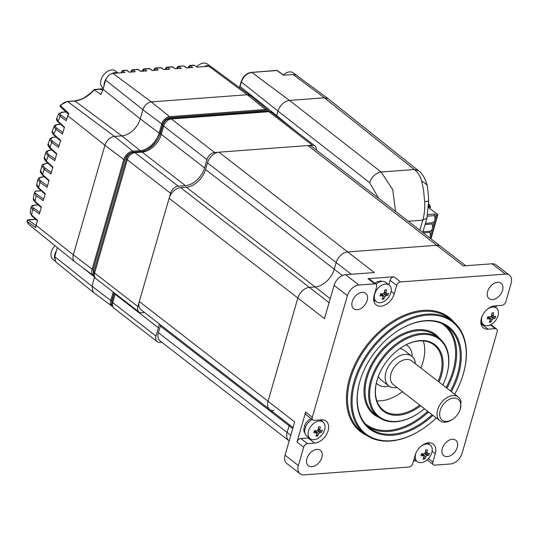 <?xml version="1.0" encoding="UTF-8"?>
<svg xmlns="http://www.w3.org/2000/svg" width="538" height="538" viewBox="0 0 538 538"><rect width="100%" height="100%" fill="white"/><g stroke="black" fill="none" stroke-linecap="round" stroke-linejoin="round"><path stroke-width="0.81" d="M273.768 410.615A11.264 7.478 -52.2 0 1 269.753 409.526A11.264 7.478 -52.2 0 1 268.038 401.267L297.844 298.012A11.264 7.478 -52.2 0 1 309.343 287.373L315.086 286.949A18.776 12.461 127.8 0 0 334.253 269.222L336.176 262.557A11.264 7.478 -52.2 0 1 347.676 251.925L436.701 245.294A11.264 7.478 -52.2 0 1 440.716 246.377L311.986 146.632A11.264 7.478 127.8 0 0 307.971 145.549L218.946 152.18A11.264 7.478 127.8 0 0 207.446 162.812L205.523 169.477L334.253 269.222L336.176 262.557A11.264 7.478 -52.2 0 1 347.676 251.925L436.701 245.294A11.264 7.478 -52.2 0 1 440.716 246.377L465.713 265.752M160.337 326.028L158.414 332.686L287.144 432.431A11.264 7.478 -52.2 0 0 288.859 440.696L289.175 440.938A11.264 7.478 -52.2 0 1 288.859 440.696A11.264 7.478 -52.2 0 1 287.144 432.431L289.067 425.773A18.776 12.461 127.8 0 0 289.343 424.704A18.776 12.461 127.8 0 1 289.067 425.773L160.337 326.028A18.776 12.461 127.8 0 0 160.613 324.959M186.356 187.204L180.613 187.627A11.264 7.478 127.8 0 0 169.114 198.266L139.308 301.522A11.264 7.478 127.8 0 0 141.03 309.78L269.753 409.526A11.264 7.478 -52.2 0 1 268.038 401.267L297.844 298.012A11.264 7.478 -52.2 0 1 309.343 287.373L315.086 286.949L186.356 187.204A18.776 12.461 127.8 0 0 205.523 169.477M158.414 332.686A11.264 7.478 127.8 0 0 160.129 340.951L288.859 440.696M316.378 150.035A7.512 4.983 127.8 0 0 314.959 145.953A7.512 4.983 127.8 0 0 312.282 145.226L214.635 152.503A7.512 4.983 127.8 0 0 206.969 159.591L204.568 167.917A18.776 12.461 -52.2 0 1 185.402 185.644L178.219 186.175A7.512 4.983 127.8 0 0 170.553 193.27L137.869 306.512A7.512 4.983 127.8 0 0 139.012 312.02A7.512 4.983 127.8 0 0 141.689 312.746L144.581 312.531M159.154 323.829A18.776 12.461 -52.2 0 1 158.421 327.797L156.02 336.122A7.512 4.983 127.8 0 0 157.163 341.63A7.512 4.983 127.8 0 0 159.84 342.356L161.763 342.215M492.586 299.599A9.765 6.483 127.8 0 0 501.618 292.712A9.765 6.483 127.8 0 0 501.066 283.223A9.765 6.483 127.8 0 0 497.583 282.282A9.765 6.483 127.8 0 0 488.558 289.168A9.765 6.483 127.8 0 0 489.109 298.657A9.765 6.483 127.8 0 0 492.586 299.599M447.266 456.614A9.765 6.483 127.8 0 0 456.298 449.728A9.765 6.483 127.8 0 0 455.747 440.239A9.765 6.483 127.8 0 0 452.263 439.297A9.765 6.483 127.8 0 0 443.238 446.184A9.765 6.483 127.8 0 0 443.789 455.673A9.765 6.483 127.8 0 0 447.266 456.614M311.885 466.702A9.765 6.483 127.8 0 0 320.917 459.815A9.765 6.483 127.8 0 0 320.366 450.326A9.765 6.483 127.8 0 0 316.889 449.385A9.765 6.483 127.8 0 0 307.857 456.271A9.765 6.483 127.8 0 0 308.409 465.76A9.765 6.483 127.8 0 0 311.885 466.702M357.205 309.686A9.765 6.483 127.8 0 0 366.237 302.8A9.765 6.483 127.8 0 0 365.685 293.311A9.765 6.483 127.8 0 0 362.209 292.369A9.765 6.483 127.8 0 0 353.177 299.256A9.765 6.483 127.8 0 0 353.728 308.745A9.765 6.483 127.8 0 0 357.205 309.686M454.671 394.186A70.774 46.988 127.8 0 0 462.102 377.743A70.774 46.988 127.8 0 0 427.3 315.147A70.774 46.988 127.8 0 0 355.04 381.967A70.774 46.988 127.8 0 0 391.052 440.716A70.774 46.988 127.8 0 0 422.209 429.23A70.774 46.988 127.8 0 0 436.278 417.932M422.054 429.331A71.527 47.485 -52.2 0 1 421.9 429.432A71.527 47.485 -52.2 0 1 390.42 441.039A71.527 47.485 -52.2 0 1 364.919 434.126A71.527 47.485 -52.2 0 1 360.877 364.616A71.527 47.485 -52.2 0 1 427.044 314.138A71.527 47.485 -52.2 0 1 452.545 321.045A71.527 47.485 -52.2 0 1 462.216 377.394A71.527 47.485 -52.2 0 1 462.162 377.568M432.942 415.343A64.58 42.879 -52.2 0 1 392.639 435.222A64.58 42.879 -52.2 0 1 360.884 378.106A64.58 42.879 -52.2 0 1 397.286 331.126A64.58 42.879 -52.2 0 1 425.713 320.641A64.58 42.879 -52.2 0 1 451.342 391.603M360.944 377.932A63.827 42.381 127.8 0 0 369.64 428.046A63.827 42.381 127.8 0 0 392.39 434.213A63.827 42.381 127.8 0 0 432.088 414.69M450.488 390.944A63.827 42.381 127.8 0 0 447.824 327.131A63.827 42.381 127.8 0 0 425.074 320.964A63.827 42.381 127.8 0 0 397.131 331.226M420.588 405.78A42.051 27.922 -52.2 0 1 398.409 415.235A42.051 27.922 -52.2 0 1 377.73 378.046A42.051 27.922 -52.2 0 1 401.435 347.454A42.051 27.922 -52.2 0 1 419.943 340.628A42.051 27.922 -52.2 0 1 438.988 382.034M377.79 377.871A41.298 27.418 127.8 0 0 383.433 410.238A41.298 27.418 127.8 0 0 398.154 414.226A41.298 27.418 127.8 0 0 419.727 405.107M438.12 381.361A41.298 27.418 127.8 0 0 434.031 344.939A41.298 27.418 127.8 0 0 419.31 340.951A41.298 27.418 127.8 0 0 401.281 347.555M442.855 385.026A48.998 32.529 127.8 0 0 445.814 377.797A48.998 32.529 127.8 0 0 421.725 334.461A48.998 32.529 127.8 0 0 371.697 380.722A48.998 32.529 127.8 0 0 396.627 421.402A48.998 32.529 127.8 0 0 418.194 413.446A48.998 32.529 127.8 0 0 424.455 408.772M418.046 413.547A49.752 33.033 -52.2 0 1 417.891 413.648A49.752 33.033 -52.2 0 1 395.995 421.718A49.752 33.033 -52.2 0 1 378.261 416.916A49.752 33.033 -52.2 0 1 375.45 368.564A49.752 33.033 -52.2 0 1 421.469 333.452A49.752 33.033 -52.2 0 1 439.203 338.261A49.752 33.033 -52.2 0 1 445.935 377.454A49.752 33.033 -52.2 0 1 445.874 377.629M307.971 145.549L463.332 265.927L492.055 263.788L505.37 274.104A11.264 7.478 -52.2 0 1 509.385 275.194A11.264 7.478 -52.2 0 1 511.1 283.459L505.814 301.778A3.753 2.495 -52.2 0 1 501.981 305.322L494.799 305.853A13.141 8.722 127.8 0 0 482.64 315.134A13.141 8.722 127.8 0 0 483.386 327.904A13.141 8.722 127.8 0 0 488.067 329.169L495.249 328.637A3.753 2.495 -52.2 0 1 496.587 329A3.753 2.495 -52.2 0 1 497.159 331.751L462.068 453.326A11.264 7.478 -52.2 0 1 450.568 463.964L434.771 465.141A3.753 2.495 -52.2 0 1 433.433 464.778A3.753 2.495 -52.2 0 1 432.861 462.021L435.269 453.695A13.141 8.722 127.8 0 0 433.265 444.058A13.141 8.722 127.8 0 0 428.578 442.787A13.141 8.722 127.8 0 0 415.161 455.195L412.76 463.521A3.753 2.495 -52.2 0 1 408.927 467.065L304.104 474.879A11.264 7.478 -52.2 0 1 300.09 473.79A11.264 7.478 -52.2 0 1 298.375 465.525L285.059 455.209A11.264 7.478 127.8 0 0 286.774 463.474L300.09 473.79M423.272 340.951A41.298 27.418 -52.2 0 1 420.81 367.945M402.411 391.691A41.298 27.418 -52.2 0 1 380.843 400.81A41.298 27.418 -52.2 0 1 376.882 400.81M389.236 386.21A24.405 16.201 -52.2 0 1 386.284 386.681A24.405 16.201 -52.2 0 1 377.582 384.327A24.405 16.201 -52.2 0 1 376.331 383.184M377.582 384.327L376.472 383.466A24.405 16.201 -52.2 0 1 376.297 383.325M397.01 387.508A18.776 12.461 -52.2 0 1 395.491 387.71A18.776 12.461 -52.2 0 1 388.799 385.894A18.776 12.461 -52.2 0 1 387.737 367.649A18.776 12.461 -52.2 0 1 405.107 354.401A18.776 12.461 -52.2 0 1 411.799 356.21A18.776 12.461 -52.2 0 1 415.41 363.762M388.799 385.894L381.032 379.875A18.776 12.461 -52.2 0 1 378.342 376.338M452.653 419.27L451.893 419.775A15.017 9.973 -52.2 0 1 445.282 422.209A15.017 9.973 -52.2 0 1 439.929 420.756A15.017 9.973 -52.2 0 1 439.075 406.163A15.017 9.973 -52.2 0 1 452.969 395.565A15.017 9.973 -52.2 0 1 458.322 397.017A15.017 9.973 -52.2 0 1 461.039 401.691L460.286 409.001A13.141 8.722 -52.2 0 1 460.064 409.714A13.141 8.722 -52.2 0 1 452.653 419.27A13.141 8.722 -52.2 0 1 446.87 421.402A13.141 8.722 -52.2 0 1 440.185 410.494A13.141 8.722 -52.2 0 1 453.601 398.086A13.141 8.722 -52.2 0 1 460.286 409.001M406.19 344.75A24.405 16.201 -52.2 0 1 406.372 344.885L407.481 345.739A24.405 16.201 -52.2 0 1 412.216 356.56M406.062 344.811A24.405 16.201 -52.2 0 1 407.481 345.739M399.936 348.469A18.776 12.461 -52.2 0 1 404.031 350.191L411.799 356.21M330.238 298.684L315.086 286.949A18.776 12.461 127.8 0 0 334.253 269.222L342.417 275.55M290.809 435.276L287.144 432.431L289.067 425.773L292.733 428.611M312.887 419.983L306.23 414.825A3.753 2.495 -52.2 0 1 305.658 412.074L297.003 442.048L303.661 447.206A3.753 2.495 -52.2 0 1 307.494 443.662L314.676 443.13A13.141 8.722 127.8 0 0 326.828 433.857A13.141 8.722 127.8 0 0 326.089 421.086A13.141 8.722 127.8 0 0 321.401 419.815L314.226 420.346A3.753 2.495 -52.2 0 1 312.887 419.983A3.753 2.495 -52.2 0 1 312.316 417.232L305.658 412.074M307.494 443.662L300.836 438.504A3.753 2.495 127.8 0 0 297.003 442.048M300.836 438.504L308.018 437.972A13.141 8.722 127.8 0 0 309.081 437.831M321.959 421.207A13.141 8.722 127.8 0 0 321.758 419.795M388.772 284.736L390.057 280.305A3.753 2.495 -52.2 0 1 393.89 276.761L368.039 278.684L374.697 283.842A3.753 2.495 -52.2 0 1 376.035 284.205A3.753 2.495 -52.2 0 1 376.613 286.962L374.206 295.288A13.141 8.722 127.8 0 0 376.21 304.925A13.141 8.722 127.8 0 0 386.291 304.313A13.141 8.722 127.8 0 0 394.307 293.788L396.714 285.463A3.753 2.495 -52.2 0 1 400.548 281.919L393.89 276.761M389.236 285.1A10.511 6.981 -52.2 0 1 390.837 292.806A10.511 6.981 -52.2 0 1 380.104 302.733A10.511 6.981 -52.2 0 1 376.358 301.717A10.511 6.981 -52.2 0 1 374.757 294.01A10.511 6.981 -52.2 0 1 385.49 284.084A10.511 6.981 -52.2 0 1 389.236 285.1L385.813 282.443A10.511 6.981 -52.2 0 0 376.028 284.199L369.377 279.047A3.753 2.495 127.8 0 0 368.039 278.684M373.883 301.058A13.141 8.722 127.8 0 0 375.302 300.897M169.114 198.266L324.475 318.644L334.091 285.335L347.407 295.658L312.316 417.232M347.407 295.658A11.264 7.478 -52.2 0 1 358.907 285.019L345.591 274.703A11.264 7.478 127.8 0 0 334.091 285.335M345.591 274.703L374.307 272.564L218.946 152.18M481.059 324.031A13.141 8.722 127.8 0 0 481.409 324.01L482.546 323.93M495.949 307.716L496.527 305.725M509.385 275.194L496.07 264.878A11.264 7.478 127.8 0 0 492.055 263.788M413.466 461.073L416.331 460.858M426.863 460.071L427.32 460.037M429.136 444.18A13.141 8.722 127.8 0 0 428.934 442.767M285.059 455.209L294.669 421.9L139.308 301.522M303.661 447.206L298.375 465.525M374.697 283.842L358.907 285.019M505.37 274.104L400.548 281.919M239.639 87.802L241.387 81.991L277.951 111.036C280.217 104.937 284.051 101.393 289.451 100.404L324.401 97.802L328.321 98.831L296.694 75.481A10.336 6.859 127.8 0 0 293.102 74.547L283.593 75.246L276.922 70.525A1.123 0.72 -94.3 0 0 276.566 70.404L251.757 72.401C246.888 73.289 243.432 76.483 241.387 81.991L241.596 81.42M419.862 230.224L422.76 220.183A37.546 24.089 -94.3 0 0 424.623 201.595L423.581 190.358L421.604 180.721C420.091 175.913 417.67 172.18 414.327 169.531L418.409 170.674C422.014 173.021 424.892 177.775 427.044 184.938C426.876 182.295 428.638 195.543 428.645 201.252L426.923 218.146L422.787 232.49M421.604 180.721L427.044 184.938M427.804 214.554L434.892 214.023L436.231 215.039L434.765 220.224A4.694 3.013 -94.3 0 0 434.442 215.637L434.892 214.023M428.685 207.628L437.569 214.386A1.123 0.424 -164.2 0 1 437.798 214.756A1.123 0.424 -164.2 0 1 437.381 214.958L436.231 215.039M428.759 205.186L429.216 205.153A1.123 0.424 15.8 0 0 429.633 204.951A1.123 0.424 15.8 0 0 429.411 204.581L428.759 204.09M26.9 221.125L27.761 219.854L28.258 219.907L26.907 221.205L28.184 223.768M74.668 261.69L28.796 224.4L27.088 221.421L27.29 220.627L27.088 221.421L35.77 227.594A8.265 5.488 127.8 0 1 36.113 225.308L73.316 254.864A9.388 6.234 127.8 0 0 74.668 261.69A9.388 6.234 127.8 0 0 74.822 261.804L93.578 275.651A8.843 5.871 127.8 0 1 92.159 269.114L73.316 254.864L104.944 145.28L67.741 115.724L66.302 120.72L60.115 116.376A1.123 0.78 125.1 0 1 61.245 115.3C59.22 113.679 59.557 112.671 62.253 112.281L66.006 111.998M68.736 114.507L60.411 106.84A1.123 1.123 0 0 1 60.337 105.26L67.284 101.467A1.123 0.72 85.7 0 1 67.64 101.581L114.527 136.417L121.85 135.872L74.964 101.036L67.64 101.581C65.421 101.689 63.047 103.034 60.512 105.623L68.736 113.383A8.265 5.488 127.8 0 0 67.741 115.724M64.318 127.587L58.117 122.059A1.123 0.74 131.7 0 1 57.996 121.279L64.473 127.049L62.455 134.043L55.811 129.376A1.123 0.78 125.1 0 1 56.941 128.3C54.479 126.309 54.903 125.078 58.225 124.601L60.754 124.412M52.368 130.99L53.874 134.352L60.626 140.371L58.608 147.365L51.702 142.516A1.123 0.78 125.1 0 1 52.832 141.44C50.034 139.187 50.538 137.789 54.338 137.237L56.194 137.096M56.624 154.231L50.061 148.38C48.097 146.074 47.478 144.581 48.212 143.915L49.94 147.594L56.779 153.693L54.762 160.687L48.01 155.946L45.838 152.516L44.405 157.19C43.827 158.226 44.533 159.82 46.524 161.978L52.778 167.553M44.405 157.19L46.396 161.192L52.939 167.015L50.915 174.009L44.082 169.214L41.903 165.865L40.606 170.66L42.63 174.588L44.082 169.214L45.212 168.138C42.072 165.664 42.657 164.097 46.954 163.438L48.07 163.357M43.181 175.502L42.63 174.588L49.093 180.338L47.068 187.338L39.92 182.315L37.969 179.389C38.467 177.991 39.899 177.184 42.26 176.962L44.493 176.921M45.091 194.198L38.763 188.562A1.123 0.74 131.7 0 1 38.642 187.775L45.246 193.667L43.228 200.661L36.167 195.704L34.681 192.786L35.226 191.225L41.244 190.775M41.244 207.527L35.165 202.113A1.123 0.74 131.7 0 1 35.044 201.326L41.399 206.989L39.382 213.983L32.61 209.228L33.739 208.145C31.735 206.592 32.098 205.603 34.815 205.18L38.319 204.917M37.398 220.849L31.762 215.825A1.123 0.74 131.7 0 1 31.641 215.039L37.552 220.311L36.113 225.308M47.519 185.778L41.049 181.232C38.265 179.026 38.776 177.634 42.596 177.063M268.354 111.258L265.779 110.519L169.86 117.667C166.531 118.293 164.164 120.478 162.752 124.244L160.109 133.404L159.093 133.108A18.568 12.327 -52.2 0 1 140.142 150.633L132.819 151.178L114.527 136.417A9.388 6.234 127.8 0 0 104.944 145.28L123.794 159.53L92.159 269.114L93.168 269.41L93.578 274.447M60.579 105.307L60.283 106.047L60.855 106.988M58.225 124.601L57.889 124.5C55.333 124.951 54.082 125.583 54.15 126.39L55.811 129.376L53.874 134.352L54.425 135.273M54.338 137.237L54.002 137.136C50.895 137.789 49.503 138.508 49.812 139.288L51.702 142.516L49.94 147.594L50.491 148.515M46.954 163.438L46.618 163.337C43.094 164.077 41.527 164.917 41.903 165.852L41.903 165.865M41.049 181.232A1.123 0.78 125.1 0 0 39.92 182.315L38.642 187.775L36.799 184.386C36.281 185.159 36.94 186.551 38.763 188.562M41.117 190.66L35.226 191.225M36.167 195.704L35.044 201.326L33.369 198.374C32.979 199.161 33.578 200.405 35.165 202.113M34.815 205.18A1.123 0.72 85.7 0 0 34.479 205.079L34.479 205.079C32.179 205.408 31.063 206.108 31.13 207.184L32.61 209.228L31.641 215.039L30.209 212.638L31.762 215.825M62.253 112.281L58.723 113.821L60.115 116.376L57.996 121.279L56.759 118.38M276.465 116.127L276.653 115.535L295.073 130.539M378.725 198.347L369.606 182.644L277.951 111.036L276.653 115.535L240.089 86.483A1.123 0.43 16.1 0 1 239.881 86.12L239.363 87.6M114.117 292.733L111.796 300.776L110.788 300.48A7.714 5.124 -52.2 0 0 112.025 306.189L112.476 306.472A7.714 5.124 -52.2 0 1 112.025 306.189L93.108 292.215L91.944 286.229L94.547 277.211M57.351 247.614L54.735 256.673L91.944 286.229L110.788 300.48L113.222 292.04M54.735 256.673L55.744 261.845L93.108 292.215M424.623 201.595C429.405 201.225 429.869 201.151 426.022 201.367M188.441 67.781L189.147 66.618L190.405 67.633M162.752 124.244L161.743 123.948L159.093 133.108L140.25 118.858L142.893 109.698C144.534 105.186 147.345 102.59 151.326 101.897L247.245 94.749L250.103 95.482L211.36 66.88L208.899 66.255L196.975 67.142L194.305 65.28L190.311 65.575A1.123 0.72 85.7 0 0 189.954 65.461A1.123 0.72 85.7 0 0 189.497 65.777L189.147 66.618L189.497 65.777L189.147 66.618L190.311 65.575L192.671 67.465L186.639 67.916L183.956 66.053A1.123 0.72 -94.3 0 0 183.599 65.939L178.824 66.436L177.654 67.472L178.919 68.487M142.496 71.204L143.195 70.041L144.46 71.056M153.982 70.343L155.038 68.346A1.123 0.72 85.7 0 1 155.489 68.03A1.123 0.72 85.7 0 1 155.852 68.144L158.206 70.034L152.18 70.478L149.497 68.622A1.123 0.72 -94.3 0 0 149.134 68.508A1.123 1.123 0 0 1 149.86 68.703L144.366 69.005A1.123 0.72 85.7 0 0 144.002 68.891A1.123 0.72 85.7 0 0 143.545 69.2L143.195 70.041L143.545 69.2L143.195 70.041L144.366 69.005L146.719 70.888L140.687 71.339L138.01 69.476A1.123 0.72 -94.3 0 0 137.647 69.362A1.123 1.123 0 0 1 138.374 69.557L132.873 69.859L131.709 70.895L132.973 71.91M165.469 69.489L166.524 67.492A1.123 0.72 85.7 0 1 166.975 67.176A1.123 0.72 85.7 0 1 167.338 67.29L169.699 69.173L163.666 69.624L160.983 67.761A1.123 0.72 -94.3 0 0 160.62 67.647A1.123 1.123 0 0 1 161.346 67.849L155.852 68.144L154.682 69.187L155.038 68.346L154.682 69.187L155.946 70.202M176.955 68.635L178.011 66.631A1.123 0.72 85.7 0 1 178.461 66.322A1.123 0.72 85.7 0 1 178.824 66.436L181.185 68.319L175.153 68.77L172.469 66.907A1.123 0.72 -94.3 0 0 172.106 66.793A1.123 1.123 0 0 1 172.833 66.988L167.338 67.29L166.168 68.326L166.524 67.492L166.168 68.326L167.432 69.341M178.011 66.631L177.654 67.472L178.011 66.631M131.01 72.058L132.059 70.061A1.123 0.72 85.7 0 1 132.516 69.745L132.516 69.745A1.123 0.72 85.7 0 1 132.873 69.859L135.233 71.742L129.201 72.193L126.517 70.33A1.123 0.72 -94.3 0 0 126.161 70.216A1.123 1.123 0 0 1 126.887 70.417L122.529 70.633L124.897 72.516L112.973 73.403L151.326 101.897L169.618 116.659A0.753 0.484 -94.3 0 1 169.86 117.667M369.606 182.644C371.899 176.558 375.732 173.014 381.106 172.005L392.733 189.706L395.544 211.373M74.964 101.036L74.096 101.332L74.964 101.036C82.038 100.055 88.488 96.309 94.298 89.799L100.862 94.513A19.146 12.71 127.8 0 0 103.047 89.301L140.25 118.858A18.023 11.964 -52.2 0 1 121.85 135.872L140.142 150.633A0.753 0.484 -94.3 0 1 140.384 151.642L133.061 152.187C129.194 152.913 126.443 155.455 124.803 159.826L123.794 159.53A8.843 5.871 127.8 0 1 132.819 151.178A0.753 0.484 -94.3 0 1 133.061 152.187M94.298 89.799L103.182 88.844M160.109 133.404C158.253 141.938 147.54 151.783 140.384 151.642M111.796 300.776L111.756 304.313M250.103 95.482L268.348 110.31A7.714 5.124 -52.2 0 0 265.537 109.51L169.618 116.659A7.714 5.124 -52.2 0 0 161.743 123.948L142.893 109.698L105.69 80.142L103.047 89.301M192.665 65.542L193.72 65.185L189.954 65.461A1.123 1.123 0 0 0 189.073 65.999L187.984 67.815M265.779 110.519A0.753 0.484 -94.3 0 0 265.537 109.51L247.245 94.749L208.899 66.255M112.973 73.403C109.557 74.022 107.129 76.268 105.69 80.142M429.378 205.839A0.941 0.356 -164.2 0 1 430.124 206.162L430.528 206.605L428.719 206.854M428.719 206.827L428.746 206.827A1.123 0.424 15.8 0 0 429.156 206.626L429.633 204.951M432.424 222.779A4.694 3.013 -94.3 0 0 434.765 220.224L432.411 228.589A4.694 3.013 -94.3 0 0 432.081 224.003L432.424 222.779L425.437 223.304M427.448 216.162L434.442 215.637M430.064 231.138A4.694 3.013 -94.3 0 0 432.411 228.589L430.05 236.949A4.694 3.013 -94.3 0 0 429.721 232.362L430.064 231.138L423.023 231.67M425.087 224.521L432.081 224.003M429.707 237.85A4.694 3.013 -94.3 0 0 430.05 236.949L429.781 237.904M423.245 232.846L429.721 232.362M487.186 309.37A10.511 6.981 -52.2 0 1 492.667 307.057A10.511 6.981 -52.2 0 1 496.413 308.072A10.511 6.981 -52.2 0 1 498.013 315.786A10.511 6.981 -52.2 0 1 487.28 325.712A10.511 6.981 -52.2 0 1 483.534 324.696A10.511 6.981 -52.2 0 1 481.934 316.983A10.511 6.981 -52.2 0 1 482.492 315.436M487.166 318.799A18.225 4.075 -79.4 0 0 487.462 317.817A18.225 4.075 -79.4 0 0 487.744 316.801A18.743 7.196 16.1 0 0 490.347 316.909L491.497 315.846A18.743 12.024 -94.3 0 0 491.893 312.968L493.615 312.84A18.743 12.024 85.7 0 1 493.218 315.719L493.79 316.653A18.743 7.196 16.1 0 0 495.686 316.209A18.225 16.174 52.8 0 1 495.424 317.225A18.225 16.174 52.8 0 1 495.108 318.207A18.743 7.196 -163.9 0 1 493.212 318.651L492.062 319.713A18.743 12.024 85.7 0 1 490.959 322.047A18.225 12.112 -136.2 0 1 489.237 322.175A18.743 12.024 -94.3 0 0 490.34 319.841L489.768 318.906A18.743 7.196 -163.9 0 1 487.166 318.799M487.67 317.077L490.199 319.041L487.623 317.245M491.618 315.167L493.79 316.653M492.062 319.713L488.706 317.111L489.25 318.301M490.158 320.292L490.959 322.047M488.706 317.111L488.524 316.667M491.107 316.566L495.108 318.207M420.972 446.305A10.511 6.981 -52.2 0 1 426.446 443.991A10.511 6.981 -52.2 0 1 430.198 445.007A10.511 6.981 -52.2 0 1 431.799 452.714A10.511 6.981 -52.2 0 1 421.066 462.64A10.511 6.981 -52.2 0 1 417.32 461.624A10.511 6.981 -52.2 0 1 415.713 453.911A10.511 6.981 -52.2 0 1 416.271 452.364M425.672 449.896L427.394 449.768A18.743 12.024 85.7 0 1 426.997 452.646L427.569 453.581A18.743 7.196 16.1 0 0 429.465 453.144A18.225 16.174 52.8 0 1 428.887 455.141A18.743 7.196 -163.9 0 1 426.997 455.585L425.847 456.648A18.743 12.024 85.7 0 1 424.738 458.975A18.225 12.112 -136.2 0 1 423.89 459.069A18.225 12.112 -136.2 0 1 423.016 459.102A18.743 12.024 -94.3 0 0 424.119 456.775L423.547 455.841A18.743 7.196 -163.9 0 1 420.951 455.733A18.225 4.075 -79.4 0 0 421.523 453.736A18.743 7.196 16.1 0 0 424.126 453.843L425.276 452.774A18.743 12.024 -94.3 0 0 425.672 449.896M421.449 454.011L423.978 455.968L421.402 454.18M425.397 452.102L427.569 453.581M424.885 453.494L428.887 455.141M425.847 456.648L422.485 454.045L423.029 455.235M423.937 457.226L424.738 458.975M422.485 454.045L422.31 453.601M308.536 430.938A10.511 6.981 -52.2 0 1 319.269 421.012A10.511 6.981 -52.2 0 1 323.022 422.027A10.511 6.981 -52.2 0 1 324.622 429.741A10.511 6.981 -52.2 0 1 313.889 439.667A10.511 6.981 -52.2 0 1 310.144 438.652A10.511 6.981 -52.2 0 1 308.536 430.938M310.144 438.652L306.721 435.995A10.511 6.981 -52.2 0 1 305.268 427.791A10.511 6.981 -52.2 0 1 312.228 419.472M322.289 430.171A18.225 16.174 52.8 0 1 322.033 431.18A18.225 16.174 52.8 0 1 321.711 432.169A18.743 7.196 -163.9 0 1 319.821 432.606L318.671 433.668A18.743 12.024 85.7 0 1 317.561 436.002A18.225 12.112 -136.2 0 1 315.84 436.13A18.743 12.024 -94.3 0 0 316.943 433.796L316.371 432.861A18.743 7.196 -163.9 0 1 313.775 432.76A18.225 4.075 -79.4 0 0 314.064 431.772A18.225 4.075 -79.4 0 0 314.347 430.763A18.743 7.196 16.1 0 0 316.949 430.864L318.099 429.801A18.743 12.024 -94.3 0 0 318.496 426.923L320.218 426.795A18.743 12.024 85.7 0 1 319.821 429.674L320.392 430.608A18.743 7.196 16.1 0 0 322.289 430.171M318.22 429.129L320.392 430.608M314.273 431.039L316.801 432.996L314.226 431.2M317.709 430.521L321.711 432.169M318.671 433.668L315.308 431.066L315.853 432.263M316.761 434.247L317.561 436.002M315.308 431.066L315.134 430.622M383.782 299.074A18.225 12.112 -136.2 0 1 382.935 299.162A18.225 12.112 -136.2 0 1 382.061 299.202A18.743 12.024 -94.3 0 0 383.164 296.868L382.592 295.934A18.743 7.196 -163.9 0 1 379.989 295.826A18.225 4.075 -79.4 0 0 380.568 293.829A18.743 7.196 16.1 0 0 383.17 293.936L384.32 292.874A18.743 12.024 -94.3 0 0 384.717 289.995L386.439 289.861A18.743 12.024 85.7 0 1 386.042 292.746L386.614 293.681A18.743 7.196 16.1 0 0 388.51 293.237A18.225 16.174 52.8 0 1 387.932 295.234A18.743 7.196 -163.9 0 1 386.035 295.678L384.885 296.741A18.743 12.024 85.7 0 1 383.782 299.074L382.982 297.319M384.441 292.195L386.614 293.681M380.494 294.104L383.022 296.068L380.447 294.273M383.93 293.587L387.932 295.234M384.885 296.741L381.529 294.138L382.074 295.328M381.529 294.138L381.348 293.694M303.883 428.376L305.113 428.282L303.883 428.376A9.388 6.234 127.8 0 0 304.864 432.962M311.186 418.665A9.388 6.234 127.8 0 0 304.199 426.849L305.671 426.742M380.171 281.811L378.638 281.293A9.388 6.234 127.8 0 0 374.872 283.304M382.41 281.414A9.388 6.234 127.8 0 0 380.003 281.051L381.166 281.556M380.003 281.051L379.821 281.683M54.957 245.664A10.511 6.981 127.8 0 0 51.54 251.327A10.511 6.981 127.8 0 0 53.013 259.444L55.024 260.997M56.409 250.883A10.511 6.981 127.8 0 0 54.452 258.26M297.05 75.744A10.511 6.981 127.8 0 0 296.835 75.569L293.412 72.919A10.511 6.981 127.8 0 0 289.316 71.937A10.511 6.981 127.8 0 0 283.365 74.903M296.835 75.569A10.511 6.981 127.8 0 0 295.47 74.836M210.217 66.356A10.511 6.981 127.8 0 0 206.726 65.777A10.511 6.981 127.8 0 0 203.909 66.625M210.358 66.396L207.399 64.103A10.511 6.981 127.8 0 0 203.303 63.121A10.511 6.981 127.8 0 0 196.565 66.847M118.165 73.013L115.502 70.949A10.511 6.981 127.8 0 0 111.4 69.974A10.511 6.981 127.8 0 0 100.915 80.27A10.511 6.981 127.8 0 0 102.623 87.573L103.377 88.158M117.97 73.033A10.511 6.981 127.8 0 0 114.823 72.623A10.511 6.981 127.8 0 0 111.534 73.713M106.329 78.521A10.511 6.981 127.8 0 0 104.022 85.925M207.446 162.812L351.294 274.279M180.613 187.627L329.088 302.672M185.402 185.644L142.119 152.106L134.944 152.644A7.512 4.983 127.8 0 0 127.277 159.732L94.587 272.981A7.512 4.983 127.8 0 0 95.73 278.489C91.924 273.553 94.022 273.781 93.854 271.724A3.753 1.439 16.1 0 0 94.587 272.981L137.869 306.512M204.568 167.917L161.286 134.386A18.776 12.461 -52.2 0 1 142.119 152.106A3.753 2.408 85.7 0 0 140.882 151.696L133.7 152.227A3.753 2.408 85.7 0 1 134.944 152.644L178.219 186.175M170.553 193.27L127.277 159.732A3.753 1.439 16.1 0 1 126.544 158.475C127.768 154.897 130.156 152.812 133.7 152.227M158.421 327.797L115.145 294.266L112.738 302.591A7.512 4.983 127.8 0 0 113.881 308.099C110.075 303.163 112.173 303.392 112.005 301.334A3.753 1.439 16.1 0 0 112.738 302.591L156.02 336.122M115.307 293.654A18.776 12.461 -52.2 0 1 115.145 294.266A3.753 1.439 16.1 0 1 114.406 293.008L112.005 301.334M314.959 145.953L271.677 112.415A7.512 4.983 127.8 0 0 269 111.689L171.36 118.965A7.512 4.983 127.8 0 0 163.693 126.053L161.286 134.386A3.753 1.439 16.1 0 1 160.553 133.128C156.37 143.888 149.813 150.082 140.882 151.696M312.282 145.226L269 111.689A3.753 2.408 -94.3 0 0 267.763 111.279L271.677 112.415M214.635 152.503L171.36 118.965A3.753 2.408 -94.3 0 0 170.116 118.555L267.763 111.279M206.969 159.591L163.693 126.053A3.753 1.439 16.1 0 1 162.953 124.803L160.553 133.128M452.545 321.045L448.988 318.294A71.527 47.485 127.8 0 0 423.493 311.381A71.527 47.485 127.8 0 0 357.326 361.866A71.527 47.485 127.8 0 0 361.368 431.375L364.919 434.126M366.694 435.403A72.28 47.99 -52.2 0 1 354.058 366.176A72.28 47.99 -52.2 0 1 423.245 310.372A72.28 47.99 -52.2 0 1 454.22 322.444M364.845 423.319A63.08 41.877 127.8 0 0 388.584 430.447A63.08 41.877 127.8 0 0 427.69 411.281M446.089 387.535A63.08 41.877 127.8 0 0 442.054 323.668M445.995 325.826A63.827 42.381 -52.2 0 1 446.937 388.194M428.537 411.933A63.827 42.381 -52.2 0 1 388.84 431.463A63.827 42.381 -52.2 0 1 367.918 426.594M439.203 338.261L435.652 335.51A49.752 33.033 127.8 0 0 417.918 330.702A49.752 33.033 127.8 0 0 371.899 365.813A49.752 33.033 127.8 0 0 374.71 414.159L378.261 416.916M378.866 417.367A50.498 33.531 -52.2 0 1 369.102 369.189A50.498 33.531 -52.2 0 1 417.67 329.693A50.498 33.531 -52.2 0 1 439.795 338.738M458.322 397.017L411.718 360.904A15.017 9.973 127.8 0 0 406.365 359.451A15.017 9.973 127.8 0 0 392.471 370.05A15.017 9.973 127.8 0 0 393.318 384.643L439.929 420.756M314.676 443.13L308.018 437.972M394.307 293.788L391.166 291.354M390.057 280.305L396.714 285.463M488.067 329.169L481.409 324.01M490.374 324.858L495.249 328.637M432.861 462.021L428.43 458.591M435.269 453.695L432.122 451.261M43.672 199.1L34.681 192.786M283.822 75.226L277.299 70.612A1.123 0.726 125.3 0 0 276.922 70.525L251.757 72.395L289.451 100.404L381.106 172.005L414.327 169.531L324.401 97.802L293.096 74.54M51.366 172.456L45.212 168.138M36.046 225.556L28.258 219.907L35.723 219.356M46.954 162.113L46.396 161.192L48.01 155.946L49.14 154.87C45.986 152.328 46.564 150.754 50.868 150.163L51.971 150.082M39.832 212.429L33.739 208.145M40.606 170.66C39.792 171.111 40.511 172.678 42.758 175.368L48.938 180.876M55.212 159.134L49.14 154.87M59.059 145.811L52.832 141.44M62.906 132.489L56.941 128.3M66.746 119.167L61.245 115.3M94.332 276.868L82.583 267.534M51.836 149.968L50.868 150.163M408.295 221.259L422.76 220.183L426.923 218.146M183.599 65.939L178.461 66.322A1.123 1.123 0 0 0 177.587 66.853L176.498 68.669M124.803 159.826L93.168 269.41M100.162 89.463L101.003 89.194L100.162 89.463M121.494 72.764L122.698 70.794M102.684 90.451L101.003 89.194M429.768 208.448L430.252 206.74M429.216 205.153L428.746 206.827M430.703 238.623L437.381 214.958M491.712 314.555L493.218 315.719M490.804 316.788L493.212 318.651M425.491 451.483L426.997 452.646M424.59 453.716L426.997 455.585M318.314 428.51L319.821 429.674M317.413 430.743L319.821 432.606M383.628 293.809L386.035 295.678M384.535 291.576L386.042 292.746M139.012 312.02L95.73 278.489M157.163 341.63L113.881 308.099M93.854 271.724L126.544 158.475M170.116 118.555C166.572 119.133 164.184 121.218 162.953 124.803M269.753 409.526L293.035 427.569M490.905 324.596L496.587 329M427.105 459.869L433.433 464.778M445.814 377.797L445.935 377.454M462.102 377.743L462.216 377.394M328.476 98.931L418.409 170.674M27.922 219.813L35.595 219.242M239.881 86.12L241.179 81.621C243.142 76.288 246.552 73.175 251.401 72.28M60.471 140.909L54.002 135.139C52.233 133.162 51.688 131.776 52.374 130.969M52.334 130.983L54.096 126.43M48.178 143.908L49.758 139.322M36.772 184.312L37.936 179.376M34.614 192.059L33.349 198.3M30.189 212.584L31.103 207.157M56.739 118.367L58.703 113.807M277.299 70.612A1.123 1.123 0 0 0 276.566 70.404M34.479 205.079L38.191 204.803M42.26 176.962L44.365 176.807M46.611 163.337L47.943 163.243M50.525 150.062C47.519 150.553 45.959 151.373 45.844 152.516M54.002 137.136L56.066 136.982M57.889 124.5L60.626 124.291M56.772 118.353C56.187 119.315 56.631 120.552 58.117 122.059M61.91 112.18L65.878 111.884M67.284 101.467L74.607 100.922C80.317 99.664 83.773 98.434 84.984 97.217C89.597 94.063 92.59 91.521 93.955 89.597M142.039 71.238L143.121 69.422M153.525 70.384L154.614 68.568A1.123 1.123 0 0 1 155.489 68.03L160.62 67.647M165.011 69.523L166.101 67.714A1.123 1.123 0 0 1 166.975 67.176L172.106 66.793M130.546 72.092L131.635 70.283A1.123 1.123 0 0 1 132.516 69.745L137.647 69.362M149.134 68.508L144.002 68.891A1.123 1.123 0 0 0 143.128 69.422M269.242 111.346L268.348 110.31M94.016 89.584L103.242 88.629M126.161 70.216L122.388 70.498L121.01 72.805M126.887 70.417L129.423 72.179M184.326 66.134L186.861 67.896M172.833 66.988L175.375 68.75M161.346 67.849L163.888 69.61M149.86 68.703L152.402 70.465M138.374 69.557L140.909 71.319M430.528 206.605L429.963 208.603M430.999 238.852L437.798 214.756M496.413 308.072L493.736 305.994M483.534 324.696L480.858 322.618M417.32 461.624L414.038 459.089M430.198 445.007L427.515 442.929M323.022 422.027L320.265 419.896M376.358 301.717L373.681 299.646"/></g></svg>
